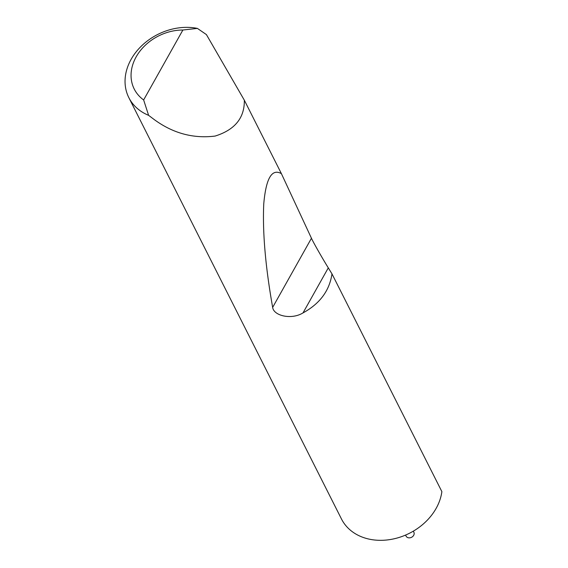 <?xml version="1.0" encoding="UTF-8"?>
<svg xmlns="http://www.w3.org/2000/svg" width="568" height="568" viewBox="0 0 568 568"><rect width="100%" height="100%" fill="white"/><g stroke="black" fill="none" stroke-linecap="round" stroke-linejoin="round"><path stroke-width="0.85" d="M413.319 531.158L413.866 532.244A4.345 3.472 153.2 0 1 412.787 536.44A4.345 3.472 153.2 0 1 408.03 537.69A4.345 3.472 153.2 0 1 406.106 536.156L405.559 535.07M331.975 273.861L328.29 267.862L303.014 312.904C319.855 303.688 329.504 290.674 331.975 273.861L441.876 491.632A54.308 43.374 153.2 0 1 365.458 538.18A54.308 43.374 153.2 0 1 341.474 518.989L128.829 97.632A54.308 43.374 153.2 0 1 140.559 46.903A54.308 43.374 153.2 0 1 197.401 28.4L206.404 34.584L244.332 100.202C244.616 117.91 234.875 129.866 215.116 136.064C193.255 138.798 172.949 133.288 154.191 119.543L148.61 115.339A54.308 43.374 153.2 0 1 128.829 97.632M303.014 312.904C291.334 320.089 273.641 315.73 272.654 307.387C265.433 266.683 262.466 232.198 263.751 203.947C265.987 178.331 271.873 168.234 281.409 173.659L244.332 100.202M328.29 267.862C322.226 258.078 312.961 241.791 311.449 238.248L281.409 173.659M197.401 28.4L182.882 30.019L143.64 99.947L148.61 115.339M182.882 30.019A45.617 36.437 -26.8 0 0 136.171 56.85A45.617 36.437 -26.8 0 0 143.64 99.947M311.449 238.248L272.654 307.387"/></g></svg>
